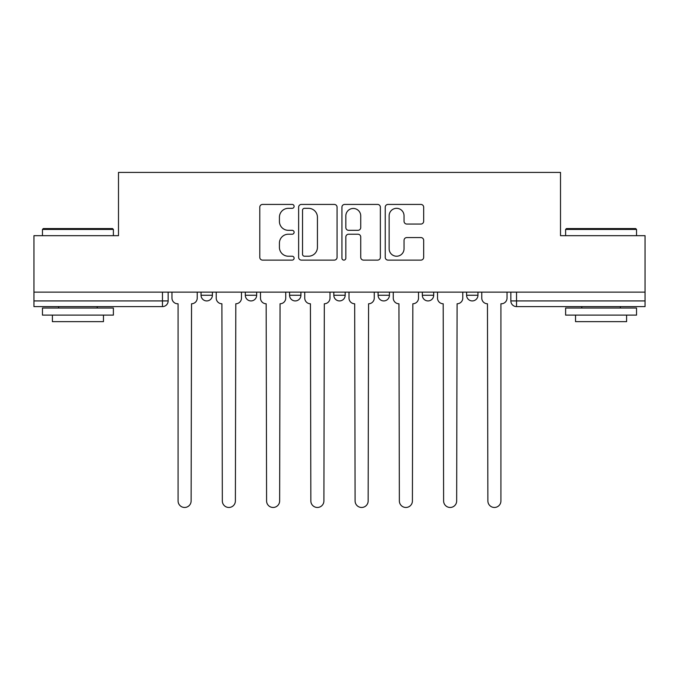 <?xml version="1.0" encoding="UTF-8"?>
<svg xmlns="http://www.w3.org/2000/svg" width="679" height="679" viewBox="0 0 679 679"><rect width="100%" height="100%" fill="white"/><g stroke="black" fill="none" stroke-linecap="round" stroke-linejoin="round"><path stroke-width="1.02" d="M294.109 206.374A1.952 1.952 0 0 0 292.157 204.421L262.569 204.421A2.784 2.784 0 0 0 259.785 207.205L259.785 257.333A2.784 2.784 0 0 0 262.569 260.116L292.157 260.116A1.952 1.952 0 0 0 294.109 258.173A1.952 1.952 0 0 0 292.157 256.221L288.329 256.221A8.912 8.912 0 0 1 279.417 247.309L279.417 243.133A8.912 8.912 0 0 1 288.329 234.221L292.157 234.221A1.952 1.952 0 0 0 294.109 232.269A1.952 1.952 0 0 0 292.157 230.325L288.329 230.325A8.912 8.912 0 0 1 279.417 221.413L279.417 217.238A8.912 8.912 0 0 1 288.329 208.326L292.157 208.326A1.952 1.952 0 0 0 294.109 206.374M466.6 292.131L466.6 295.255L477.948 295.255A5.678 5.678 0 0 1 472.27 300.924A5.678 5.678 0 0 1 466.6 295.255L466.6 292.131M422.338 292.131L422.338 295.255L433.686 295.255A5.678 5.678 0 0 1 428.016 300.924A5.678 5.678 0 0 1 422.338 295.255L422.338 292.131M333.822 292.131L333.822 295.255L345.178 295.255A5.678 5.678 0 0 1 339.5 300.924A5.678 5.678 0 0 1 333.822 295.255L333.822 292.131M420.887 224.053A2.784 2.784 0 0 0 423.671 221.269L423.671 207.205A2.784 2.784 0 0 0 420.887 204.421L388.023 204.421A2.784 2.784 0 0 0 385.239 207.205L385.239 257.333A2.784 2.784 0 0 0 388.023 260.116L420.887 260.116A2.784 2.784 0 0 0 423.671 257.333L423.671 240.349A2.784 2.784 0 0 0 420.887 237.565L406.823 237.565A2.784 2.784 0 0 0 404.039 240.349L404.039 248.769A7.452 7.452 0 0 1 396.587 256.221A7.452 7.452 0 0 1 389.135 248.769L389.135 215.769A7.452 7.452 0 0 1 396.587 208.326A7.452 7.452 0 0 1 404.039 215.769L404.039 221.269A2.784 2.784 0 0 0 406.823 224.053L420.887 224.053M33.95 292.131L33.95 235.672L118.494 235.672L118.494 172.407L560.506 172.407L560.506 235.672L645.05 235.672L645.05 292.131L33.95 292.131L33.95 300.924L168.146 300.924L168.146 292.131L168.146 300.924A5.678 5.678 0 0 1 162.468 306.602L33.95 306.602L33.95 300.924M337.064 207.205A2.784 2.784 0 0 0 334.28 204.421L301.417 204.421A2.784 2.784 0 0 0 298.633 207.205L298.633 257.333A2.784 2.784 0 0 0 301.417 260.116L334.28 260.116A2.784 2.784 0 0 0 337.064 257.333L337.064 207.205M344.72 204.421L377.583 204.421A2.784 2.784 0 0 1 380.367 207.205L380.367 257.333A2.784 2.784 0 0 1 377.583 260.116L363.52 260.116A2.784 2.784 0 0 1 360.736 257.333L360.736 237.005A2.784 2.784 0 0 0 357.952 234.221L348.624 234.221A2.784 2.784 0 0 0 345.832 237.005L345.832 258.173A1.952 1.952 0 0 1 343.888 260.116A1.952 1.952 0 0 1 341.936 258.173L341.936 207.205A2.784 2.784 0 0 1 344.72 204.421M510.854 292.131L510.854 300.924L645.05 300.924L645.05 306.602L516.532 306.602A5.678 5.678 0 0 1 510.854 300.924M645.05 292.131L645.05 300.924M477.948 292.131L477.948 295.255L477.948 292.131M433.686 295.255L433.686 292.131L433.686 295.255A5.678 5.678 0 0 1 428.016 300.924M389.432 292.131L389.432 295.255A5.678 5.678 0 0 1 383.754 300.924A5.678 5.678 0 0 1 378.084 295.255A5.678 5.678 0 0 0 383.754 300.924A5.678 5.678 0 0 0 389.432 295.255L389.432 292.131M378.084 292.131L378.084 295.255L389.432 295.255M345.178 292.131L345.178 295.255M300.916 292.131L300.916 295.255A5.678 5.678 0 0 1 295.246 300.924A5.678 5.678 0 0 1 289.568 295.255A5.678 5.678 0 0 0 295.246 300.924A5.678 5.678 0 0 0 300.916 295.255L289.568 295.255L289.568 292.131M245.314 292.131L245.314 295.255L256.662 295.255L256.662 292.131L256.662 295.255A5.678 5.678 0 0 1 250.984 300.924A5.678 5.678 0 0 1 245.314 295.255A5.678 5.678 0 0 0 250.984 300.924M201.052 292.131L201.052 295.255L212.4 295.255L212.4 292.131L212.4 295.255A5.678 5.678 0 0 1 206.73 300.924A5.678 5.678 0 0 1 201.052 295.255A5.678 5.678 0 0 0 206.73 300.924M162.468 292.131L162.468 306.602A5.678 5.678 0 0 0 168.146 300.924M304.481 208.326A1.952 1.952 0 0 0 302.528 210.269L302.528 254.269A1.952 1.952 0 0 0 304.481 256.221L308.521 256.221A8.912 8.912 0 0 0 317.433 247.309L317.433 217.238A8.912 8.912 0 0 0 308.521 208.326L304.481 208.326M360.736 215.914A7.452 7.452 0 0 0 353.284 208.461A7.452 7.452 0 0 0 345.832 215.914L345.832 227.533A2.784 2.784 0 0 0 348.624 230.325L357.952 230.325A2.784 2.784 0 0 0 360.736 227.533L360.736 215.914M171.974 292.131L171.974 298.089A5.678 5.678 0 0 0 177.643 303.768L178.076 303.768L178.076 500.941A6.527 6.527 0 0 0 184.595 507.468A6.527 6.527 0 0 0 191.122 500.941L191.546 303.768A5.678 5.678 0 0 0 197.224 298.089L197.224 292.131M216.228 292.131L216.228 298.089A5.678 5.678 0 0 0 221.906 303.768L222.33 500.941A6.527 6.527 0 0 0 228.857 507.468A6.527 6.527 0 0 0 235.384 500.941L235.808 303.768A5.678 5.678 0 0 0 241.478 298.089L241.478 292.131M260.49 292.131L260.49 298.089A5.678 5.678 0 0 0 266.16 303.768L266.584 500.941A6.527 6.527 0 0 0 273.111 507.468A6.527 6.527 0 0 0 279.638 500.941L280.062 303.768A5.678 5.678 0 0 0 285.74 298.089L285.74 292.131M42.463 229.434L43.312 228.585L112.536 228.585L113.385 229.434L42.463 229.434L42.463 235.672M113.385 315.115L42.463 315.115L42.463 308.02L113.385 308.02L113.385 315.115M103.454 315.115L103.454 321.642L52.393 321.642L52.393 315.115M565.615 229.434L566.464 228.585L635.688 228.585L636.537 229.434L565.615 229.434L565.615 235.672M636.537 315.115L565.615 315.115L565.615 308.02L636.537 308.02L636.537 315.115M626.607 315.115L626.607 321.642L575.546 321.642L575.546 315.115M304.744 292.131L304.744 298.089A5.678 5.678 0 0 0 310.422 303.768L310.846 500.941A6.527 6.527 0 0 0 317.373 507.468A6.527 6.527 0 0 0 323.9 500.941L324.324 303.768A5.678 5.678 0 0 0 329.994 298.089L329.994 292.131M349.006 292.131L349.006 298.089A5.678 5.678 0 0 0 354.676 303.768L355.1 500.941A6.527 6.527 0 0 0 361.627 507.468A6.527 6.527 0 0 0 368.154 500.941L368.578 303.768A5.678 5.678 0 0 0 374.256 298.089L374.256 292.131M393.26 292.131L393.26 298.089A5.678 5.678 0 0 0 398.938 303.768L399.362 500.941A6.527 6.527 0 0 0 405.889 507.468A6.527 6.527 0 0 0 412.416 500.941L412.84 303.768A5.678 5.678 0 0 0 418.51 298.089L418.51 292.131M437.522 292.131L437.522 298.089A5.678 5.678 0 0 0 443.192 303.768L443.616 500.941A6.527 6.527 0 0 0 450.143 507.468A6.527 6.527 0 0 0 456.67 500.941L457.094 303.768A5.678 5.678 0 0 0 462.772 298.089L462.772 292.131M481.776 292.131L481.776 298.089A5.678 5.678 0 0 0 487.454 303.768L487.878 500.941A6.527 6.527 0 0 0 494.405 507.468A6.527 6.527 0 0 0 500.924 500.941L500.924 303.768L501.357 303.768A5.678 5.678 0 0 0 507.026 298.089L507.026 292.131M516.532 292.131L516.532 306.602M113.385 235.672L113.385 229.434M97.216 308.02L97.216 306.602M58.632 308.02L58.632 306.602M636.537 235.672L636.537 229.434M620.368 308.02L620.368 306.602M581.784 308.02L581.784 306.602"/></g></svg>
